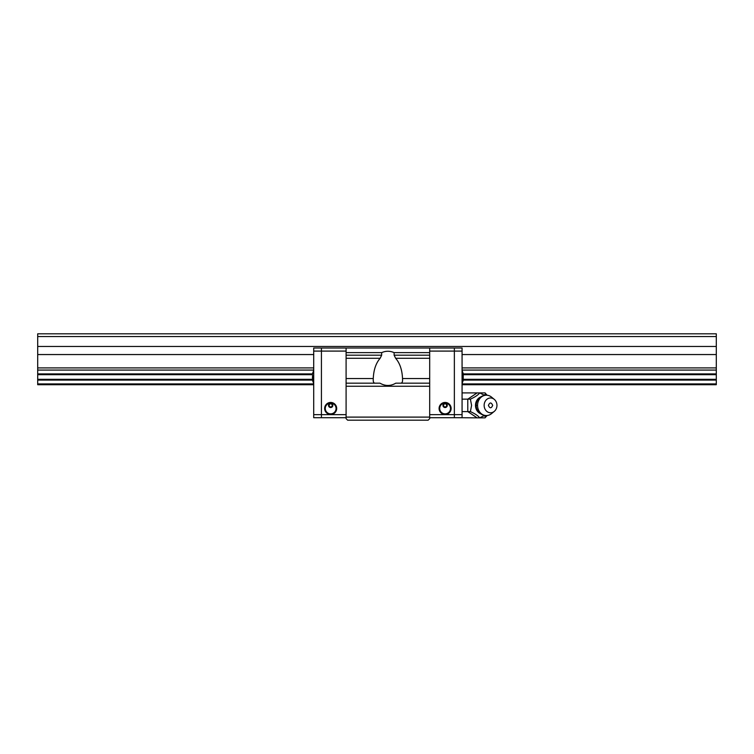 <?xml version="1.0" encoding="UTF-8"?>
<svg xmlns="http://www.w3.org/2000/svg" width="754" height="754" viewBox="0 0 754 754"><rect width="100%" height="100%" fill="white"/><g stroke="black" fill="none" stroke-linecap="round" stroke-linejoin="round"><path stroke-width="1.13" d="M462.07 383.927L716.3 383.927L716.3 384.71L462.07 384.71M313.711 384.71L37.7 384.71L37.7 380.091L312.467 380.091M313.711 383.927L37.7 383.927M716.3 336.538L716.3 333.815L37.7 333.815L37.7 346.463L716.3 346.463L716.3 336.538L37.7 336.538M716.3 383.927L716.3 346.463M37.7 346.463L37.7 370.073L313.711 370.073M312.467 373.909L37.7 373.909L37.7 380.091M37.7 373.909L37.7 370.073M463.333 380.091L716.3 380.091M37.7 354.55L313.711 354.55M462.07 354.55L716.3 354.55M37.7 367.905L313.711 367.905M462.07 367.905L716.3 367.905M462.07 370.073L716.3 370.073M716.3 373.909L463.333 373.909M716.3 379.309L463.305 379.309M312.448 379.309L37.7 379.309M37.7 374.691L312.448 374.691M463.305 374.691L716.3 374.691M375.172 383.173C373.767 383.183 373.126 382.005 373.239 379.63L373.258 378.546C373.654 369.846 375.954 363.098 380.148 358.282L381.665 355.191L381.665 352.636C385.812 350.798 389.969 350.798 394.116 352.636L394.116 355.191L395.633 358.282C399.827 363.098 402.127 369.846 402.523 378.546L402.542 379.63C402.664 381.995 402.014 383.173 400.61 383.173M381.665 352.636L346.095 352.636L346.095 418.64L347.641 420.185L428.14 420.185L429.686 418.64L429.686 417.103L346.095 417.103M346.095 352.636L346.095 348.009L321.421 348.009L321.421 414.634L321.421 351.091L313.711 351.091L313.711 348.009L321.421 348.009L321.421 351.091L346.095 351.091L346.095 348.009L429.686 348.009L429.686 383.173L395.793 383.173C390.525 386.218 385.256 386.218 379.988 383.173L346.095 383.173M429.686 383.173L429.686 417.103M429.686 352.636L394.116 352.636M429.686 386.255L346.095 386.255M439.092 408.461A6.013 6.013 0 0 1 445.105 402.447A6.013 6.013 0 0 1 451.128 408.461A6.013 6.013 0 0 1 445.105 414.474A6.013 6.013 0 0 1 439.092 408.461M450.506 408.461A5.401 5.401 0 0 0 445.105 403.06A5.401 5.401 0 0 0 439.714 408.461A5.401 5.401 0 0 0 445.105 413.861A5.401 5.401 0 0 0 450.506 408.461M442.947 405.379A2.158 2.158 0 0 1 445.105 403.22A2.158 2.158 0 0 1 447.263 405.379A2.158 2.158 0 0 1 445.105 407.537A2.158 2.158 0 0 1 442.947 405.379M446.651 405.379A1.546 1.546 0 0 0 445.105 403.833A1.546 1.546 0 0 0 443.569 405.379A1.546 1.546 0 0 0 445.105 406.924A1.546 1.546 0 0 0 446.651 405.379M429.686 414.634L454.36 414.634L454.36 348.009L429.686 348.009L429.686 351.091L454.36 351.091L454.36 417.716L429.686 417.716M324.654 408.461A6.013 6.013 0 0 1 330.676 402.447A6.013 6.013 0 0 1 336.689 408.461A6.013 6.013 0 0 1 330.676 414.474A6.013 6.013 0 0 1 324.654 408.461M336.067 408.461A5.401 5.401 0 0 0 330.676 403.06A5.401 5.401 0 0 0 325.276 408.461A5.401 5.401 0 0 0 330.676 413.861A5.401 5.401 0 0 0 336.067 408.461M328.508 405.379A2.158 2.158 0 0 1 330.676 403.22A2.158 2.158 0 0 1 332.834 405.379A2.158 2.158 0 0 1 330.676 407.537A2.158 2.158 0 0 1 328.508 405.379M332.212 405.379A1.546 1.546 0 0 0 330.676 403.833A1.546 1.546 0 0 0 329.13 405.379A1.546 1.546 0 0 0 330.676 406.924A1.546 1.546 0 0 0 332.212 405.379M346.095 417.716L321.421 417.716L321.421 414.634L346.095 414.634M321.421 414.634L321.421 417.716L313.711 417.716L313.711 414.634L321.421 414.634M462.07 414.634L454.36 414.634L454.36 417.716L462.07 417.716L462.07 351.091L454.36 351.091L454.36 348.009L462.07 348.009L462.07 351.091M313.711 351.091L313.711 414.634M463.22 373.918L463.22 377L463.22 373.918M463.22 380.082L463.22 377L463.22 380.082M312.561 375.633L312.505 380.336L313.711 383.579M312.561 373.466L313.711 370.421M312.561 380.534L312.561 379.168M312.505 378.668L312.458 377M484.539 415.388L479.742 417.848C478.111 415.765 475.001 413.682 470.392 411.609L471.58 405.379L470.392 399.149C475.011 397.066 478.13 394.983 479.742 392.909L485.076 392.909L486.754 395.209M494.247 411.42A7.399 6.409 -90 0 1 487.602 411.948A7.399 6.409 -90 0 1 484.143 405.379A7.399 6.409 -90 0 1 487.602 398.8A7.399 6.409 -90 0 1 494.247 399.337A7.399 6.409 -90 0 1 496.961 405.379A7.399 6.409 -90 0 1 494.247 411.42L491.476 413.692A10.179 8.812 -90 0 1 486.387 415.558A10.179 8.812 -90 0 1 477.574 405.379A10.179 8.812 -90 0 1 486.387 395.2C482.117 395.398 479.035 397.377 477.131 401.137L477.131 401.137A9.067 7.851 90 0 0 476.217 405.379A9.067 7.851 90 0 0 477.131 409.62L477.15 409.667M483.804 394.945L486.132 394.172L485.076 392.909M486.132 394.172L486.754 394.738M457.442 417.716L477.131 417.848L467.782 411.609L462.07 411.609M462.07 392.909L479.742 392.909L484.539 395.369M486.754 415.548L485.076 417.848L477.131 417.848M485.076 417.848L486.132 416.585L483.804 415.803M470.392 411.609L467.782 411.609L467.782 399.149L462.07 399.149M486.754 416.019L486.132 416.585M470.392 399.149L467.782 399.149L477.131 392.909M486.387 395.2A10.179 8.812 -90 0 1 491.476 397.066L494.247 399.337M492.692 405.379C491.259 408.564 489.836 408.564 488.413 405.379C489.836 402.193 491.259 402.193 492.692 405.379M381.665 355.191L346.095 355.191M429.686 358.282L395.633 358.282M429.686 355.191L394.116 355.191M429.686 378.546L402.523 378.546M373.258 378.546L346.095 378.546M380.148 358.282L346.095 358.282M480.581 397.019A8.888 7.691 90 0 0 475.491 405.379A8.888 7.691 90 0 0 480.581 413.739M477.574 405.379L476.217 405.379M462.07 370.421L463.333 373.918M463.333 380.082L462.07 383.579M486.387 415.558C482.117 415.36 479.035 413.381 477.131 409.62"/></g></svg>
